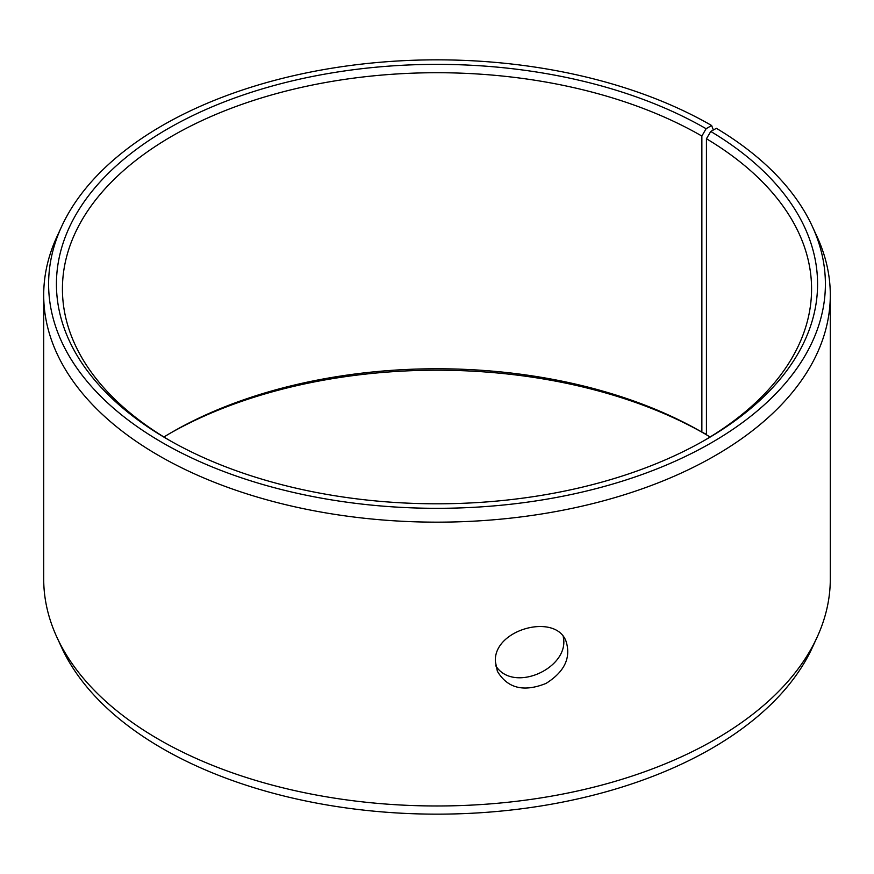<?xml version="1.0" encoding="UTF-8"?>
<svg xmlns="http://www.w3.org/2000/svg" width="874" height="874" viewBox="0 0 874 874"><rect width="100%" height="100%" fill="white"/><g stroke="black" fill="none" stroke-linecap="round" stroke-linejoin="round"><path stroke-width="1.31" d="M713.359 129.997L711.633 125.517A388.395 224.236 180 0 0 336.195 67.527A388.395 224.236 180 0 0 61.693 226.366A388.395 224.236 180 0 0 437 508.318A388.395 224.236 180 0 0 812.307 226.366A388.395 224.236 180 0 0 716.385 128.314L710.759 131.45L706.443 138.748L706.443 434.804A374.575 216.26 180 0 1 710.07 437M163.93 437A374.575 216.26 180 0 1 172.134 432.106A374.575 216.26 180 0 1 701.866 432.106L706.443 434.356M170.037 433.329A380.561 219.713 180 0 1 706.105 434.553M812.307 226.366L817.048 236.657A393.3 227.065 180 0 1 830.3 295.095L830.3 578.905A393.3 227.065 180 0 1 817.048 637.343L812.307 647.634A388.395 224.236 180 0 1 437 814.153A388.395 224.236 180 0 1 61.693 647.634L56.952 637.343A393.3 227.065 180 0 1 43.7 578.905L43.7 295.095A393.3 227.065 180 0 1 56.952 236.657L61.693 226.366M817.048 637.343A393.3 227.065 180 0 1 437 805.981A393.3 227.065 180 0 1 56.952 637.343M830.3 295.095A393.3 227.065 180 0 1 437 522.16A393.3 227.065 180 0 1 43.7 295.095M710.759 131.45A380.561 219.713 180 0 1 706.105 439.447A380.561 219.713 180 0 1 167.895 439.447A380.561 219.713 180 0 1 167.906 128.718A380.561 219.713 180 0 1 706.105 128.718L701.866 136.06L701.866 432.106M711.633 125.517L706.105 128.718M706.443 138.748A374.575 216.26 180 0 1 811.575 288.977A374.575 216.26 180 0 1 703.963 440.671M170.037 440.671A374.575 216.26 180 0 1 62.425 288.977A374.575 216.26 180 0 1 293.653 89.181A374.575 216.26 180 0 1 701.866 136.06M495.733 665.769C513.628 694.022 570.493 667.561 563.206 636.633M495.372 661.552C493.373 629.171 556.104 612.423 566.144 641.582C571.126 657.925 564.429 671.866 546.032 683.413C523.745 692.361 507.521 688.319 497.372 671.276L495.372 661.552"/></g></svg>
